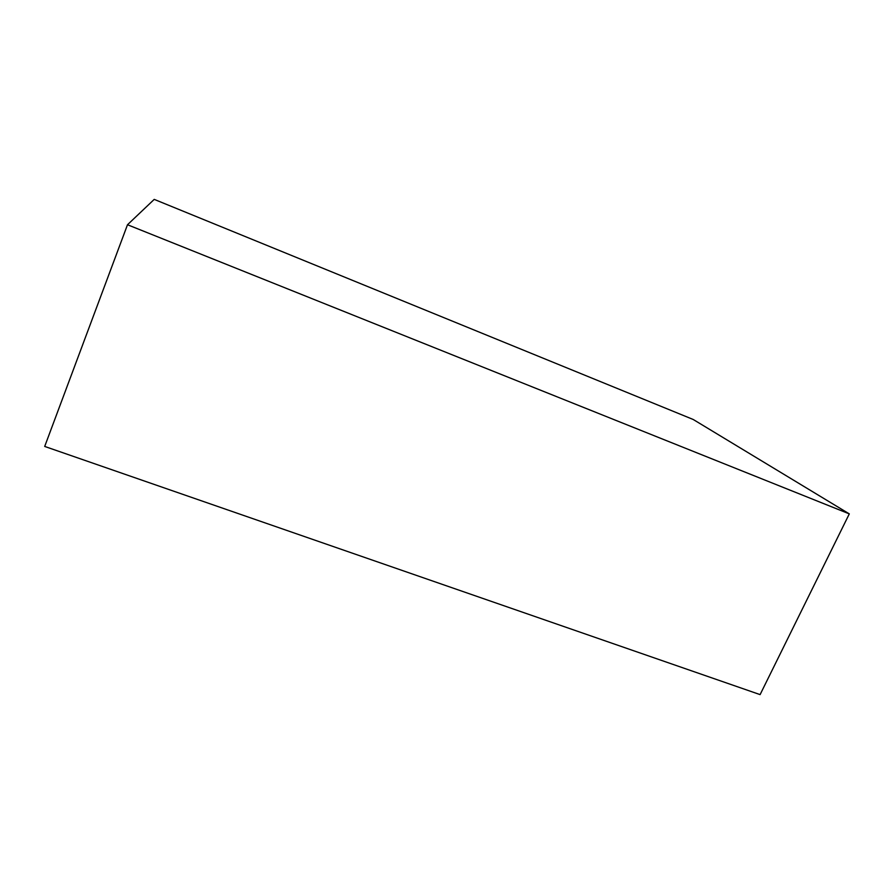 <?xml version="1.0" encoding="UTF-8"?>
<svg xmlns="http://www.w3.org/2000/svg" width="894" height="894" viewBox="0 0 894 894"><rect width="100%" height="100%" fill="white"/><g stroke="black" fill="none" stroke-linecap="round" stroke-linejoin="round"><path stroke-width="1.34" d="M44.7 446.441L760.101 694.616L849.3 513.882L127.496 224.74L44.7 446.441M127.496 224.74L154.226 199.384L693.219 419.487L849.3 513.882"/></g></svg>
